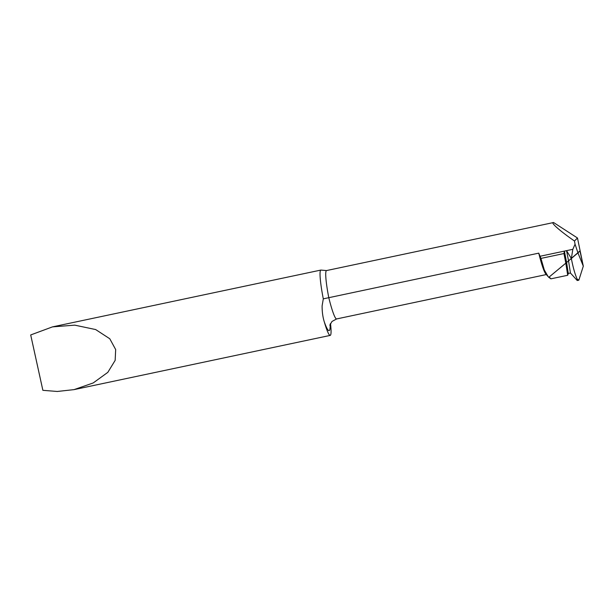 <?xml version="1.0" encoding="UTF-8"?>
<svg xmlns="http://www.w3.org/2000/svg" width="614" height="614" viewBox="0 0 614 614"><rect width="100%" height="100%" fill="white"/><g stroke="black" fill="none" stroke-linecap="round" stroke-linejoin="round"><path stroke-width="0.92" d="M330.501 323.463A32.926 3.615 78.1 0 1 330.209 335.405A32.926 3.615 78.1 0 1 324.322 321.966C322.81 317.185 322.074 311.82 322.112 305.872L323.302 298.857L538.747 253.145A31.276 3.431 78.1 0 0 545.869 274.067L548.778 277.321L565.824 263.176L563.951 253.544L564.396 251.111L572.831 249.322L575.057 244.203L577.966 252.907L568.541 260.881L579.946 250.919L577.966 252.907L583.3 266.161L577.475 237.994L574.474 241.01A31.276 3.431 78.1 0 0 575.057 244.203M42.873 390.32L57.286 391.471L74.048 389.621L93.19 382.959L107.818 372.353L115.156 360.372L115.678 349.558L109.783 338.759L95.669 329.557L74.778 325.151L52.482 326.878L30.7 334.952L42.873 390.32M538.747 253.145L540.942 258.41L544.303 269.983L548.21 276.722M574.474 241.01C559.991 231.041 549.898 222.107 553.59 222.529L577.475 237.994M323.302 298.857A32.926 3.615 -101.9 0 1 320.876 270.076A32.926 3.615 -101.9 0 1 321.153 270.106L326.525 270.567L553.59 222.529M540.166 256.238L564.396 251.111L566.599 262.5L548.778 277.321L550.904 278.833L567.712 275.272L568.288 273.476L570.437 273.015L577.244 280.521L577.114 279.071L578.841 280.184L577.244 280.521M570.437 273.015L568.541 260.881L566.599 262.5L568.541 260.881L566.545 250.65L571.35 258.479L572.831 249.322M571.35 258.479L571.365 258.586C573.015 267.236 574.934 274.067 577.114 279.071M540.942 258.41L563.951 253.544M567.712 275.272L565.824 263.176L566.599 262.5L568.288 273.476M578.841 280.184L583.3 266.161M577.874 252.661L579.946 250.919L583.3 266.161L578.841 280.184L577.244 280.521L570.437 273.015L568.288 273.476L567.712 275.272L550.904 278.833L549.215 276.96M324.322 321.966A41.153 4.513 78.1 0 0 329.388 330.462A41.153 4.513 78.1 0 0 330.148 324.207M326.525 270.567A31.276 3.431 78.1 0 0 328.766 297.583A31.276 3.431 78.1 0 0 336.656 318.935L546.306 274.565M329.833 325.236L331.997 321.452L336.656 318.935M330.209 335.405L74.048 389.621M320.876 270.076L52.482 326.878"/></g></svg>
